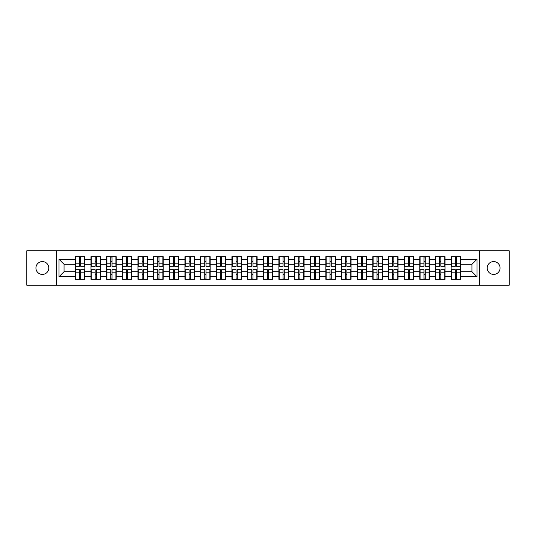<?xml version="1.0" encoding="UTF-8"?>
<svg xmlns="http://www.w3.org/2000/svg" width="536" height="536" viewBox="0 0 536 536"><rect width="100%" height="100%" fill="white"/><g stroke="black" fill="none" stroke-linecap="round" stroke-linejoin="round"><path stroke-width="0.8" d="M493.643 274.425A6.425 6.425 0 0 1 487.217 268A6.425 6.425 0 0 1 493.643 261.575A6.425 6.425 0 0 1 500.068 268A6.425 6.425 0 0 1 493.643 274.425M42.357 274.425A6.425 6.425 0 0 1 35.932 268A6.425 6.425 0 0 1 42.357 261.575A6.425 6.425 0 0 1 48.783 268A6.425 6.425 0 0 1 42.357 274.425M479.291 285.212L509.2 285.212L509.2 250.788L479.291 250.788L479.291 285.212L56.709 285.212L56.709 250.788L26.8 250.788L26.8 285.212L56.709 285.212M479.291 250.788L56.709 250.788M471.961 271.712L471.961 264.288L460.672 264.288L460.672 271.712L471.961 271.712L476.98 276.73L476.98 259.27L460.672 259.27L460.672 256.657L451.131 256.657L451.131 264.288L445.007 264.288L445.007 271.712L451.131 271.712L451.131 264.288M476.98 276.73L460.672 276.73L460.672 279.343L451.131 279.343L451.131 276.73L445.007 276.73L445.007 279.343L435.473 279.343L435.473 276.73L429.349 276.73L429.349 279.343L419.815 279.343L419.815 276.73L413.692 276.73L413.692 279.343L404.157 279.343L404.157 276.73L398.034 276.73L398.034 279.343L388.5 279.343L388.5 276.73L382.376 276.73L382.376 279.343L372.842 279.343L372.842 276.73L366.718 276.73L366.718 279.343L357.184 279.343L357.184 276.73L351.06 276.73L351.06 279.343L341.526 279.343L341.526 276.73L335.402 276.73L335.402 279.343L325.868 279.343L325.868 276.73L319.744 276.73L319.744 279.343L310.21 279.343L310.21 276.73L304.086 276.73L304.086 279.343L294.552 279.343L294.552 276.73L288.428 276.73L288.428 279.343L278.887 279.343L278.887 276.73L272.77 276.73L272.77 279.343L263.23 279.343L263.23 276.73L257.113 276.73L257.113 279.343L247.572 279.343L247.572 276.73L241.448 276.73L241.448 279.343L231.914 279.343L231.914 276.73L225.79 276.73L225.79 279.343L216.256 279.343L216.256 276.73L210.132 276.73L210.132 279.343L200.598 279.343L200.598 276.73L194.474 276.73L194.474 279.343L184.94 279.343L184.94 276.73L178.816 276.73L178.816 279.343L169.282 279.343L169.282 276.73L163.158 276.73L163.158 279.343L153.624 279.343L153.624 276.73L147.501 276.73L147.501 279.343L137.966 279.343L137.966 276.73L131.843 276.73L131.843 279.343L122.309 279.343L122.309 276.73L116.185 276.73L116.185 279.343L106.651 279.343L106.651 276.73L100.527 276.73L100.527 279.343L90.993 279.343L90.993 276.73L84.869 276.73L84.869 279.343L75.328 279.343L75.328 276.73L59.02 276.73L59.02 259.27L75.328 259.27L75.328 264.288L64.039 264.288L64.039 271.712L75.328 271.712L75.328 264.288M451.131 259.27L445.007 259.27L445.007 256.657L435.473 256.657L435.473 259.27L429.349 259.27L429.349 256.657L419.815 256.657L419.815 259.27L413.692 259.27L413.692 256.657L404.157 256.657L404.157 259.27L398.034 259.27L398.034 256.657L388.5 256.657L388.5 259.27L382.376 259.27L382.376 256.657L372.842 256.657L372.842 259.27L366.718 259.27L366.718 256.657L357.184 256.657L357.184 259.27L351.06 259.27L351.06 256.657L341.526 256.657L341.526 259.27L335.402 259.27L335.402 256.657L325.868 256.657L325.868 259.27L319.744 259.27L319.744 256.657L310.21 256.657L310.21 259.27L304.086 259.27L304.086 256.657L294.552 256.657L294.552 259.27L288.428 259.27L288.428 256.657L278.887 256.657L278.887 259.27L272.77 259.27L272.77 256.657L263.23 256.657L263.23 259.27L257.113 259.27L257.113 256.657L247.572 256.657L247.572 259.27L241.448 259.27L241.448 256.657L231.914 256.657L231.914 259.27L225.79 259.27L225.79 256.657L216.256 256.657L216.256 259.27L210.132 259.27L210.132 256.657L200.598 256.657L200.598 259.27L194.474 259.27L194.474 256.657L184.94 256.657L184.94 259.27L178.816 259.27L178.816 256.657L169.282 256.657L169.282 259.27L163.158 259.27L163.158 256.657L153.624 256.657L153.624 259.27L147.501 259.27L147.501 256.657L137.966 256.657L137.966 259.27L131.843 259.27L131.843 256.657L122.309 256.657L122.309 259.27L116.185 259.27L116.185 256.657L106.651 256.657L106.651 259.27L100.527 259.27L100.527 256.657L90.993 256.657L90.993 259.27L84.869 259.27L84.869 256.657L75.328 256.657L75.328 259.27M451.131 271.712L451.131 276.73M445.007 271.712L445.007 276.73M445.007 259.27L445.007 264.288M429.349 271.712L435.473 271.712L435.473 264.288L429.349 264.288L429.349 276.73M435.473 271.712L435.473 276.73M435.473 259.27L435.473 264.288M429.349 259.27L429.349 264.288M413.692 271.712L419.815 271.712L419.815 264.288L413.692 264.288L413.692 276.73M419.815 271.712L419.815 276.73M419.815 259.27L419.815 264.288M413.692 259.27L413.692 264.288M398.034 271.712L404.157 271.712L404.157 264.288L398.034 264.288L398.034 276.73M404.157 271.712L404.157 276.73M404.157 259.27L404.157 264.288M398.034 259.27L398.034 264.288M382.376 271.712L388.5 271.712L388.5 264.288L382.376 264.288L382.376 276.73M388.5 271.712L388.5 276.73M388.5 259.27L388.5 264.288M382.376 259.27L382.376 264.288M366.718 271.712L372.842 271.712L372.842 264.288L366.718 264.288L366.718 276.73M372.842 271.712L372.842 276.73M372.842 259.27L372.842 264.288M366.718 259.27L366.718 264.288M351.06 271.712L357.184 271.712L357.184 264.288L351.06 264.288L351.06 276.73M357.184 271.712L357.184 276.73M357.184 259.27L357.184 264.288M351.06 259.27L351.06 264.288M335.402 271.712L341.526 271.712L341.526 264.288L335.402 264.288L335.402 276.73M341.526 271.712L341.526 276.73M341.526 259.27L341.526 264.288M335.402 259.27L335.402 264.288M319.744 271.712L325.868 271.712L325.868 264.288L319.744 264.288L319.744 276.73M325.868 271.712L325.868 276.73M325.868 259.27L325.868 264.288M319.744 259.27L319.744 264.288M304.086 271.712L310.21 271.712L310.21 264.288L304.086 264.288L304.086 276.73M310.21 271.712L310.21 276.73M310.21 259.27L310.21 264.288M304.086 259.27L304.086 264.288M288.428 271.712L294.552 271.712L294.552 264.288L288.428 264.288L288.428 276.73M294.552 271.712L294.552 276.73M294.552 259.27L294.552 264.288M288.428 259.27L288.428 264.288M272.77 271.712L278.887 271.712L278.887 264.288L272.77 264.288L272.77 276.73M278.887 271.712L278.887 276.73M278.887 259.27L278.887 264.288M272.77 259.27L272.77 264.288M257.113 271.712L263.23 271.712L263.23 264.288L257.113 264.288L257.113 276.73M263.23 271.712L263.23 276.73M263.23 259.27L263.23 264.288M257.113 259.27L257.113 264.288M241.448 271.712L247.572 271.712L247.572 264.288L241.448 264.288L241.448 276.73M247.572 271.712L247.572 276.73M247.572 259.27L247.572 264.288M241.448 259.27L241.448 264.288M225.79 271.712L231.914 271.712L231.914 264.288L225.79 264.288L225.79 276.73M231.914 271.712L231.914 276.73M231.914 259.27L231.914 264.288M225.79 259.27L225.79 264.288M210.132 271.712L216.256 271.712L216.256 264.288L210.132 264.288L210.132 276.73M216.256 271.712L216.256 276.73M216.256 259.27L216.256 264.288M210.132 259.27L210.132 264.288M194.474 271.712L200.598 271.712L200.598 264.288L194.474 264.288L194.474 276.73M200.598 271.712L200.598 276.73M200.598 259.27L200.598 264.288M194.474 259.27L194.474 264.288M178.816 271.712L184.94 271.712L184.94 264.288L178.816 264.288L178.816 276.73M184.94 271.712L184.94 276.73M184.94 259.27L184.94 264.288M178.816 259.27L178.816 264.288M163.158 271.712L169.282 271.712L169.282 264.288L163.158 264.288L163.158 276.73M169.282 271.712L169.282 276.73M169.282 259.27L169.282 264.288M163.158 259.27L163.158 264.288M147.501 271.712L153.624 271.712L153.624 264.288L147.501 264.288L147.501 276.73M153.624 271.712L153.624 276.73M153.624 259.27L153.624 264.288M147.501 259.27L147.501 264.288M131.843 271.712L137.966 271.712L137.966 264.288L131.843 264.288L131.843 276.73M137.966 271.712L137.966 276.73M137.966 259.27L137.966 264.288M131.843 259.27L131.843 264.288M116.185 271.712L122.309 271.712L122.309 264.288L116.185 264.288L116.185 276.73M122.309 271.712L122.309 276.73M122.309 259.27L122.309 264.288M116.185 259.27L116.185 264.288M100.527 271.712L106.651 271.712L106.651 264.288L100.527 264.288L100.527 276.73M106.651 271.712L106.651 276.73M106.651 259.27L106.651 264.288M100.527 259.27L100.527 264.288M84.869 271.712L90.993 271.712L90.993 264.288L84.869 264.288L84.869 276.73M90.993 271.712L90.993 276.73M90.993 259.27L90.993 264.288M84.869 259.27L84.869 264.288M75.328 271.712L75.328 276.73M64.039 271.712L59.02 276.73M59.02 259.27L64.039 264.288M460.672 271.712L460.672 276.73M460.672 259.27L460.672 264.288M476.98 259.27L471.961 264.288M84.567 256.657L84.567 266.291L80.702 266.291L80.702 256.657M79.496 256.657L79.496 266.291L75.63 266.291L75.63 256.657M79.496 257.963L80.702 257.963M80.702 261.675L79.496 261.675M75.63 279.343L75.63 269.709L79.496 269.709L79.496 279.343M80.702 279.343L80.702 269.709L84.567 269.709L84.567 279.343M80.702 278.037L79.496 278.037M79.496 274.325L80.702 274.325M100.225 256.657L100.225 266.291L96.359 266.291L96.359 256.657M95.153 256.657L95.153 266.291L91.288 266.291L91.288 256.657M95.153 257.963L96.359 257.963M96.359 261.675L95.153 261.675M115.883 256.657L115.883 266.291L112.017 266.291L112.017 256.657M110.811 256.657L110.811 266.291L106.952 266.291L106.952 256.657M110.811 257.963L112.017 257.963M112.017 261.675L110.811 261.675M131.541 256.657L131.541 266.291L127.675 266.291L127.675 256.657M126.469 256.657L126.469 266.291L122.61 266.291L122.61 256.657M126.469 257.963L127.675 257.963M127.675 261.675L126.469 261.675M147.199 256.657L147.199 266.291L143.333 266.291L143.333 256.657M142.127 256.657L142.127 266.291L138.268 266.291L138.268 256.657M142.127 257.963L143.333 257.963M143.333 261.675L142.127 261.675M162.857 256.657L162.857 266.291L158.991 266.291L158.991 256.657M157.792 256.657L157.792 266.291L153.926 266.291L153.926 256.657M157.792 257.963L158.991 257.963M158.991 261.675L157.792 261.675M91.288 279.343L91.288 269.709L95.153 269.709L95.153 279.343M96.359 279.343L96.359 269.709L100.225 269.709L100.225 279.343M96.359 278.037L95.153 278.037M95.153 274.325L96.359 274.325M106.952 279.343L106.952 269.709L110.811 269.709L110.811 279.343M112.017 279.343L112.017 269.709L115.883 269.709L115.883 279.343M112.017 278.037L110.811 278.037M110.811 274.325L112.017 274.325M122.61 279.343L122.61 269.709L126.469 269.709L126.469 279.343M127.675 279.343L127.675 269.709L131.541 269.709L131.541 279.343M127.675 278.037L126.469 278.037M126.469 274.325L127.675 274.325M138.268 279.343L138.268 269.709L142.127 269.709L142.127 279.343M143.333 279.343L143.333 269.709L147.199 269.709L147.199 279.343M143.333 278.037L142.127 278.037M142.127 274.325L143.333 274.325M153.926 279.343L153.926 269.709L157.792 269.709L157.792 279.343M158.991 279.343L158.991 269.709L162.857 269.709L162.857 279.343M158.991 278.037L157.792 278.037M157.792 274.325L158.991 274.325M178.515 256.657L178.515 266.291L174.649 266.291L174.649 256.657M173.45 256.657L173.45 266.291L169.584 266.291L169.584 256.657M173.45 257.963L174.649 257.963M174.649 261.675L173.45 261.675M169.584 279.343L169.584 269.709L173.45 269.709L173.45 279.343M174.649 279.343L174.649 269.709L178.515 269.709L178.515 279.343M174.649 278.037L173.45 278.037M173.45 274.325L174.649 274.325M194.173 256.657L194.173 266.291L190.307 266.291L190.307 256.657M189.108 256.657L189.108 266.291L185.242 266.291L185.242 256.657M189.108 257.963L190.307 257.963M190.307 261.675L189.108 261.675M185.242 279.343L185.242 269.709L189.108 269.709L189.108 279.343M190.307 279.343L190.307 269.709L194.173 269.709L194.173 279.343M190.307 278.037L189.108 278.037M189.108 274.325L190.307 274.325M209.831 256.657L209.831 266.291L205.971 266.291L205.971 256.657M204.765 256.657L204.765 266.291L200.9 266.291L200.9 256.657M204.765 257.963L205.971 257.963M205.971 261.675L204.765 261.675M200.9 279.343L200.9 269.709L204.765 269.709L204.765 279.343M205.971 279.343L205.971 269.709L209.831 269.709L209.831 279.343M205.971 278.037L204.765 278.037M204.765 274.325L205.971 274.325M225.489 256.657L225.489 266.291L221.629 266.291L221.629 256.657M220.423 256.657L220.423 266.291L216.557 266.291L216.557 256.657M220.423 257.963L221.629 257.963M221.629 261.675L220.423 261.675M216.557 279.343L216.557 269.709L220.423 269.709L220.423 279.343M221.629 279.343L221.629 269.709L225.489 269.709L225.489 279.343M221.629 278.037L220.423 278.037M220.423 274.325L221.629 274.325M241.153 256.657L241.153 266.291L237.287 266.291L237.287 256.657M236.081 256.657L236.081 266.291L232.215 266.291L232.215 256.657M236.081 257.963L237.287 257.963M237.287 261.675L236.081 261.675M232.215 279.343L232.215 269.709L236.081 269.709L236.081 279.343M237.287 279.343L237.287 269.709L241.153 269.709L241.153 279.343M237.287 278.037L236.081 278.037M236.081 274.325L237.287 274.325M256.811 256.657L256.811 266.291L252.945 266.291L252.945 256.657M251.739 256.657L251.739 266.291L247.873 266.291L247.873 256.657M251.739 257.963L252.945 257.963M252.945 261.675L251.739 261.675M247.873 279.343L247.873 269.709L251.739 269.709L251.739 279.343M252.945 279.343L252.945 269.709L256.811 269.709L256.811 279.343M252.945 278.037L251.739 278.037M251.739 274.325L252.945 274.325M272.469 256.657L272.469 266.291L268.603 266.291L268.603 256.657M267.397 256.657L267.397 266.291L263.531 266.291L263.531 256.657M267.397 257.963L268.603 257.963M268.603 261.675L267.397 261.675M263.531 279.343L263.531 269.709L267.397 269.709L267.397 279.343M268.603 279.343L268.603 269.709L272.469 269.709L272.469 279.343M268.603 278.037L267.397 278.037M267.397 274.325L268.603 274.325M288.127 256.657L288.127 266.291L284.261 266.291L284.261 256.657M283.055 256.657L283.055 266.291L279.189 266.291L279.189 256.657M283.055 257.963L284.261 257.963M284.261 261.675L283.055 261.675M279.189 279.343L279.189 269.709L283.055 269.709L283.055 279.343M284.261 279.343L284.261 269.709L288.127 269.709L288.127 279.343M284.261 278.037L283.055 278.037M283.055 274.325L284.261 274.325M303.785 256.657L303.785 266.291L299.919 266.291L299.919 256.657M298.713 256.657L298.713 266.291L294.847 266.291L294.847 256.657M298.713 257.963L299.919 257.963M299.919 261.675L298.713 261.675M294.847 279.343L294.847 269.709L298.713 269.709L298.713 279.343M299.919 279.343L299.919 269.709L303.785 269.709L303.785 279.343M299.919 278.037L298.713 278.037M298.713 274.325L299.919 274.325M319.443 256.657L319.443 266.291L315.577 266.291L315.577 256.657M314.371 256.657L314.371 266.291L310.512 266.291L310.512 256.657M314.371 257.963L315.577 257.963M315.577 261.675L314.371 261.675M310.512 279.343L310.512 269.709L314.371 269.709L314.371 279.343M315.577 279.343L315.577 269.709L319.443 269.709L319.443 279.343M315.577 278.037L314.371 278.037M314.371 274.325L315.577 274.325M335.101 256.657L335.101 266.291L331.235 266.291L331.235 256.657M330.029 256.657L330.029 266.291L326.169 266.291L326.169 256.657M330.029 257.963L331.235 257.963M331.235 261.675L330.029 261.675M326.169 279.343L326.169 269.709L330.029 269.709L330.029 279.343M331.235 279.343L331.235 269.709L335.101 269.709L335.101 279.343M331.235 278.037L330.029 278.037M330.029 274.325L331.235 274.325M350.758 256.657L350.758 266.291L346.893 266.291L346.893 256.657M345.693 256.657L345.693 266.291L341.827 266.291L341.827 256.657M345.693 257.963L346.893 257.963M346.893 261.675L345.693 261.675M341.827 279.343L341.827 269.709L345.693 269.709L345.693 279.343M346.893 279.343L346.893 269.709L350.758 269.709L350.758 279.343M346.893 278.037L345.693 278.037M345.693 274.325L346.893 274.325M366.416 256.657L366.416 266.291L362.55 266.291L362.55 256.657M361.351 256.657L361.351 266.291L357.485 266.291L357.485 256.657M361.351 257.963L362.55 257.963M362.55 261.675L361.351 261.675M357.485 279.343L357.485 269.709L361.351 269.709L361.351 279.343M362.55 279.343L362.55 269.709L366.416 269.709L366.416 279.343M362.55 278.037L361.351 278.037M361.351 274.325L362.55 274.325M382.074 256.657L382.074 266.291L378.208 266.291L378.208 256.657M377.009 256.657L377.009 266.291L373.143 266.291L373.143 256.657M377.009 257.963L378.208 257.963M378.208 261.675L377.009 261.675M373.143 279.343L373.143 269.709L377.009 269.709L377.009 279.343M378.208 279.343L378.208 269.709L382.074 269.709L382.074 279.343M378.208 278.037L377.009 278.037M377.009 274.325L378.208 274.325M397.732 256.657L397.732 266.291L393.873 266.291L393.873 256.657M392.667 256.657L392.667 266.291L388.801 266.291L388.801 256.657M392.667 257.963L393.873 257.963M393.873 261.675L392.667 261.675M388.801 279.343L388.801 269.709L392.667 269.709L392.667 279.343M393.873 279.343L393.873 269.709L397.732 269.709L397.732 279.343M393.873 278.037L392.667 278.037M392.667 274.325L393.873 274.325M413.39 256.657L413.39 266.291L409.531 266.291L409.531 256.657M408.325 256.657L408.325 266.291L404.459 266.291L404.459 256.657M408.325 257.963L409.531 257.963M409.531 261.675L408.325 261.675M404.459 279.343L404.459 269.709L408.325 269.709L408.325 279.343M409.531 279.343L409.531 269.709L413.39 269.709L413.39 279.343M409.531 278.037L408.325 278.037M408.325 274.325L409.531 274.325M429.048 256.657L429.048 266.291L425.189 266.291L425.189 256.657M423.983 256.657L423.983 266.291L420.117 266.291L420.117 256.657M423.983 257.963L425.189 257.963M425.189 261.675L423.983 261.675M420.117 279.343L420.117 269.709L423.983 269.709L423.983 279.343M425.189 279.343L425.189 269.709L429.048 269.709L429.048 279.343M425.189 278.037L423.983 278.037M423.983 274.325L425.189 274.325M444.713 256.657L444.713 266.291L440.847 266.291L440.847 256.657M439.641 256.657L439.641 266.291L435.775 266.291L435.775 256.657M439.641 257.963L440.847 257.963M440.847 261.675L439.641 261.675M435.775 279.343L435.775 269.709L439.641 269.709L439.641 279.343M440.847 279.343L440.847 269.709L444.713 269.709L444.713 279.343M440.847 278.037L439.641 278.037M439.641 274.325L440.847 274.325M460.37 256.657L460.37 266.291L456.505 266.291L456.505 256.657M455.298 256.657L455.298 266.291L451.433 266.291L451.433 256.657M455.298 257.963L456.505 257.963M456.505 261.675L455.298 261.675M451.433 279.343L451.433 269.709L455.298 269.709L455.298 279.343M456.505 279.343L456.505 269.709L460.37 269.709L460.37 279.343M456.505 278.037L455.298 278.037M455.298 274.325L456.505 274.325M79.496 263.196L75.63 263.196M79.496 266.164L75.63 266.164M84.567 263.196L80.702 263.196M84.567 266.164L80.702 266.164M80.702 272.804L84.567 272.804M80.702 269.836L84.567 269.836M75.63 272.804L79.496 272.804M75.63 269.836L79.496 269.836M95.153 263.196L91.288 263.196M95.153 266.164L91.288 266.164M100.225 263.196L96.359 263.196M100.225 266.164L96.359 266.164M110.811 263.196L106.952 263.196M110.811 266.164L106.952 266.164M115.883 263.196L112.017 263.196M115.883 266.164L112.017 266.164M126.469 263.196L122.61 263.196M126.469 266.164L122.61 266.164M131.541 263.196L127.675 263.196M131.541 266.164L127.675 266.164M142.127 263.196L138.268 263.196M142.127 266.164L138.268 266.164M147.199 263.196L143.333 263.196M147.199 266.164L143.333 266.164M157.792 263.196L153.926 263.196M157.792 266.164L153.926 266.164M162.857 263.196L158.991 263.196M162.857 266.164L158.991 266.164M96.359 272.804L100.225 272.804M96.359 269.836L100.225 269.836M91.288 272.804L95.153 272.804M91.288 269.836L95.153 269.836M112.017 272.804L115.883 272.804M112.017 269.836L115.883 269.836M106.952 272.804L110.811 272.804M106.952 269.836L110.811 269.836M127.675 272.804L131.541 272.804M127.675 269.836L131.541 269.836M122.61 272.804L126.469 272.804M122.61 269.836L126.469 269.836M143.333 272.804L147.199 272.804M143.333 269.836L147.199 269.836M138.268 272.804L142.127 272.804M138.268 269.836L142.127 269.836M158.991 272.804L162.857 272.804M158.991 269.836L162.857 269.836M153.926 272.804L157.792 272.804M153.926 269.836L157.792 269.836M173.45 263.196L169.584 263.196M173.45 266.164L169.584 266.164M178.515 263.196L174.649 263.196M178.515 266.164L174.649 266.164M174.649 272.804L178.515 272.804M174.649 269.836L178.515 269.836M169.584 272.804L173.45 272.804M169.584 269.836L173.45 269.836M189.108 263.196L185.242 263.196M189.108 266.164L185.242 266.164M194.173 263.196L190.307 263.196M194.173 266.164L190.307 266.164M190.307 272.804L194.173 272.804M190.307 269.836L194.173 269.836M185.242 272.804L189.108 272.804M185.242 269.836L189.108 269.836M204.765 263.196L200.9 263.196M204.765 266.164L200.9 266.164M209.831 263.196L205.971 263.196M209.831 266.164L205.971 266.164M205.971 272.804L209.831 272.804M205.971 269.836L209.831 269.836M200.9 272.804L204.765 272.804M200.9 269.836L204.765 269.836M220.423 263.196L216.557 263.196M220.423 266.164L216.557 266.164M225.489 263.196L221.629 263.196M225.489 266.164L221.629 266.164M221.629 272.804L225.489 272.804M221.629 269.836L225.489 269.836M216.557 272.804L220.423 272.804M216.557 269.836L220.423 269.836M236.081 263.196L232.215 263.196M236.081 266.164L232.215 266.164M241.153 263.196L237.287 263.196M241.153 266.164L237.287 266.164M237.287 272.804L241.153 272.804M237.287 269.836L241.153 269.836M232.215 272.804L236.081 272.804M232.215 269.836L236.081 269.836M251.739 263.196L247.873 263.196M251.739 266.164L247.873 266.164M256.811 263.196L252.945 263.196M256.811 266.164L252.945 266.164M252.945 272.804L256.811 272.804M252.945 269.836L256.811 269.836M247.873 272.804L251.739 272.804M247.873 269.836L251.739 269.836M267.397 263.196L263.531 263.196M267.397 266.164L263.531 266.164M272.469 263.196L268.603 263.196M272.469 266.164L268.603 266.164M268.603 272.804L272.469 272.804M268.603 269.836L272.469 269.836M263.531 272.804L267.397 272.804M263.531 269.836L267.397 269.836M283.055 263.196L279.189 263.196M283.055 266.164L279.189 266.164M288.127 263.196L284.261 263.196M288.127 266.164L284.261 266.164M284.261 272.804L288.127 272.804M284.261 269.836L288.127 269.836M279.189 272.804L283.055 272.804M279.189 269.836L283.055 269.836M298.713 263.196L294.847 263.196M298.713 266.164L294.847 266.164M303.785 263.196L299.919 263.196M303.785 266.164L299.919 266.164M299.919 272.804L303.785 272.804M299.919 269.836L303.785 269.836M294.847 272.804L298.713 272.804M294.847 269.836L298.713 269.836M314.371 263.196L310.512 263.196M314.371 266.164L310.512 266.164M319.443 263.196L315.577 263.196M319.443 266.164L315.577 266.164M315.577 272.804L319.443 272.804M315.577 269.836L319.443 269.836M310.512 272.804L314.371 272.804M310.512 269.836L314.371 269.836M330.029 263.196L326.169 263.196M330.029 266.164L326.169 266.164M335.101 263.196L331.235 263.196M335.101 266.164L331.235 266.164M331.235 272.804L335.101 272.804M331.235 269.836L335.101 269.836M326.169 272.804L330.029 272.804M326.169 269.836L330.029 269.836M345.693 263.196L341.827 263.196M345.693 266.164L341.827 266.164M350.758 263.196L346.893 263.196M350.758 266.164L346.893 266.164M346.893 272.804L350.758 272.804M346.893 269.836L350.758 269.836M341.827 272.804L345.693 272.804M341.827 269.836L345.693 269.836M361.351 263.196L357.485 263.196M361.351 266.164L357.485 266.164M366.416 263.196L362.55 263.196M366.416 266.164L362.55 266.164M362.55 272.804L366.416 272.804M362.55 269.836L366.416 269.836M357.485 272.804L361.351 272.804M357.485 269.836L361.351 269.836M377.009 263.196L373.143 263.196M377.009 266.164L373.143 266.164M382.074 263.196L378.208 263.196M382.074 266.164L378.208 266.164M378.208 272.804L382.074 272.804M378.208 269.836L382.074 269.836M373.143 272.804L377.009 272.804M373.143 269.836L377.009 269.836M392.667 263.196L388.801 263.196M392.667 266.164L388.801 266.164M397.732 263.196L393.873 263.196M397.732 266.164L393.873 266.164M393.873 272.804L397.732 272.804M393.873 269.836L397.732 269.836M388.801 272.804L392.667 272.804M388.801 269.836L392.667 269.836M408.325 263.196L404.459 263.196M408.325 266.164L404.459 266.164M413.39 263.196L409.531 263.196M413.39 266.164L409.531 266.164M409.531 272.804L413.39 272.804M409.531 269.836L413.39 269.836M404.459 272.804L408.325 272.804M404.459 269.836L408.325 269.836M423.983 263.196L420.117 263.196M423.983 266.164L420.117 266.164M429.048 263.196L425.189 263.196M429.048 266.164L425.189 266.164M425.189 272.804L429.048 272.804M425.189 269.836L429.048 269.836M420.117 272.804L423.983 272.804M420.117 269.836L423.983 269.836M439.641 263.196L435.775 263.196M439.641 266.164L435.775 266.164M444.713 263.196L440.847 263.196M444.713 266.164L440.847 266.164M440.847 272.804L444.713 272.804M440.847 269.836L444.713 269.836M435.775 272.804L439.641 272.804M435.775 269.836L439.641 269.836M455.298 263.196L451.433 263.196M455.298 266.164L451.433 266.164M460.37 263.196L456.505 263.196M460.37 266.164L456.505 266.164M456.505 272.804L460.37 272.804M456.505 269.836L460.37 269.836M451.433 272.804L455.298 272.804M451.433 269.836L455.298 269.836"/></g></svg>
